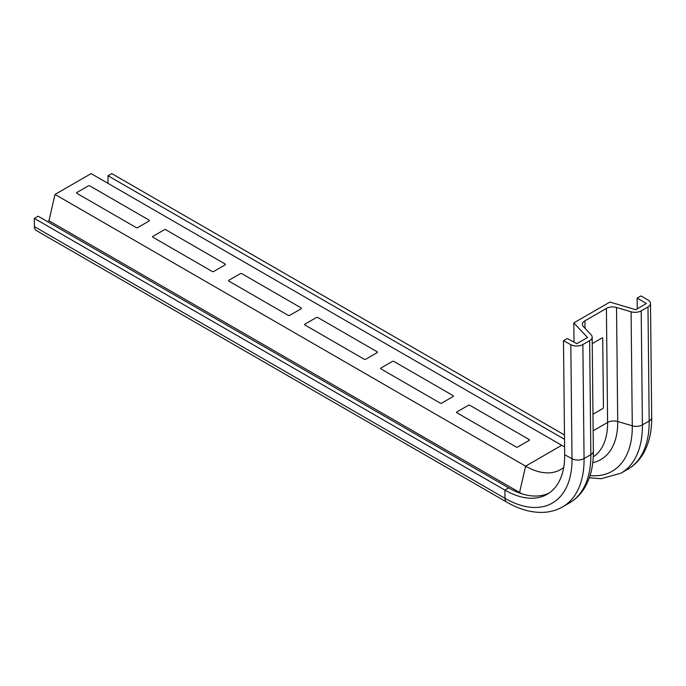 <?xml version="1.0" encoding="UTF-8"?>
<svg xmlns="http://www.w3.org/2000/svg" width="686" height="686" viewBox="0 0 686 686"><rect width="100%" height="100%" fill="white"/><g stroke="black" fill="none" stroke-linecap="round" stroke-linejoin="round"><path stroke-width="1.03" d="M592.232 343.6L601.948 337.992A1.072 0.626 -60.6 0 1 602.72 338.43L603.44 407.304A1.072 0.626 -60.6 0 1 602.694 408.624L592.97 414.233M456.945 412.775L516.232 446.998A1.072 0.617 0 0 0 517.759 446.998L529.155 440.421A1.072 0.617 0 0 0 529.155 439.537L469.867 405.315A1.072 0.617 0 0 0 468.349 405.315L456.945 411.892A1.072 0.617 0 0 0 456.945 412.775M89.832 185.897A1.072 0.617 0 0 0 88.305 185.897L76.909 192.483A1.072 0.617 0 0 0 76.909 193.358L136.197 227.589A1.072 0.617 0 0 0 137.715 227.589L149.111 221.003A1.072 0.617 0 0 0 149.111 220.129L89.832 185.897M228.927 281.123L288.214 315.354A1.072 0.617 0 0 0 289.732 315.354L301.128 308.769A1.072 0.617 0 0 0 301.128 307.894L241.849 273.663A1.072 0.617 0 0 0 240.323 273.663L228.927 280.248A1.072 0.617 0 0 0 228.927 281.123M152.918 237.236L212.206 271.467A1.072 0.617 0 0 0 213.723 271.467L225.119 264.882A1.072 0.617 0 0 0 225.119 264.007L165.841 229.776A1.072 0.617 0 0 0 164.314 229.776L152.918 236.361A1.072 0.617 0 0 0 152.918 237.236M304.936 325.01L364.215 359.232A1.072 0.617 0 0 0 365.741 359.232L377.137 352.655A1.072 0.617 0 0 0 377.137 351.772L317.85 317.549A1.072 0.617 0 0 0 316.332 317.549L304.936 324.126A1.072 0.617 0 0 0 304.936 325.01M392.341 361.428L380.944 368.013A1.072 0.617 0 0 0 380.944 368.888L440.223 403.119A1.072 0.617 0 0 0 441.75 403.119L453.146 396.534A1.072 0.617 0 0 0 453.146 395.659L393.858 361.428A1.072 0.617 0 0 0 392.341 361.428M585.004 328.294L584.926 320.816A8.601 4.905 -0.6 0 0 582.405 324.332A8.601 4.905 -0.6 0 0 583.409 326.596L591.152 334.854A8.601 4.905 179.4 0 1 592.164 337.118A8.601 4.905 179.4 0 1 589.643 340.633L590.843 454.655A103.192 59.579 60 0 1 569.474 502.932L562.7 506.843A103.192 59.579 -120 0 0 584.069 458.565L582.868 344.544A8.601 4.905 179.4 0 1 570.812 344.689L572.013 458.711A8.601 4.905 -0.6 0 0 584.069 458.565L590.843 454.655A8.601 4.905 -0.6 0 0 593.364 451.139L592.164 337.118M637.251 308.811L637.14 298.101L641.007 295.94L648.09 300.074A8.601 4.905 179.4 0 1 650.5 303.435A8.601 4.905 179.4 0 1 647.978 306.951L649.179 420.972A103.192 59.579 60 0 1 627.819 469.25L621.036 473.16A103.192 59.579 -120 0 0 642.405 424.891L641.204 310.861A8.601 4.905 179.4 0 1 631.086 311.796L632.286 425.817A8.601 4.905 -0.6 0 0 642.405 424.891L649.179 420.972A8.601 4.905 179.4 0 0 651.7 417.457C651.88 431.923 648.896 444.279 642.731 454.535C638.872 460.786 633.898 465.691 627.819 469.25M107.916 183.308L108.028 175.753L111.827 173.635L564.475 434.967M34.429 226.646L34.3 218.397L504.896 490.096A84.549 48.817 -120 0 0 547.171 494.28A84.549 48.817 -120 0 0 564.681 454.732L572.013 458.711A94.745 54.7 60 0 1 505.025 498.345L34.429 226.646A8.601 4.965 120 0 0 36.204 230.462L506.8 502.152C519.036 509.252 531.024 512.665 542.763 512.391C550.009 512.142 556.655 510.29 562.7 506.843M34.3 218.397L38.099 216.201L508.695 487.9A84.549 48.817 -120 0 0 549.032 493.114M47.48 221.621L48.972 220.755L55.009 194.447L91.118 173.609L561.714 445.3A69.869 40.337 -120 0 0 564.595 446.869M582.868 344.544L589.643 340.633M641.204 310.861L647.978 306.951M592.773 462.656A81.325 46.957 -120 0 0 617.717 421.504L616.525 307.482A8.601 4.905 -0.6 0 0 606.407 308.417L607.599 422.439A75.246 43.441 60 0 1 593.253 456.885M616.525 307.482L631.086 311.796M584.926 320.816L606.407 308.417M564.681 454.732L563.48 340.702L570.812 344.689M574.01 342.168L573.813 322.9L587.533 337.512L576.823 343.695L567.279 338.507L563.48 340.702M637.14 298.101L646.426 303.512L635.716 309.695L609.914 302.054L573.813 322.9M48.972 220.755L519.568 492.454A97.815 56.475 -120 0 0 522.175 493.903M55.009 194.447L525.613 466.146A69.869 40.337 -120 0 0 560.548 469.61A69.869 40.337 -120 0 0 563.712 467.415M108.028 175.753L564.518 439.306M508.695 487.9L504.896 490.096L505.025 498.345A8.601 4.965 120 0 0 506.8 502.152M593.15 430.791L607.599 422.439A8.601 4.905 -0.6 0 1 617.717 421.504L632.286 425.817A97.103 56.063 60 0 1 590.071 475.587M561.714 445.3L525.613 466.146L519.568 492.454L518.968 492.805M651.7 417.457L650.5 303.435M589.334 477.79L601.108 478.708L621.036 473.16M593.364 451.139C593.544 465.623 590.543 477.996 584.369 488.26C580.51 494.495 575.545 499.382 569.474 502.932"/></g></svg>
